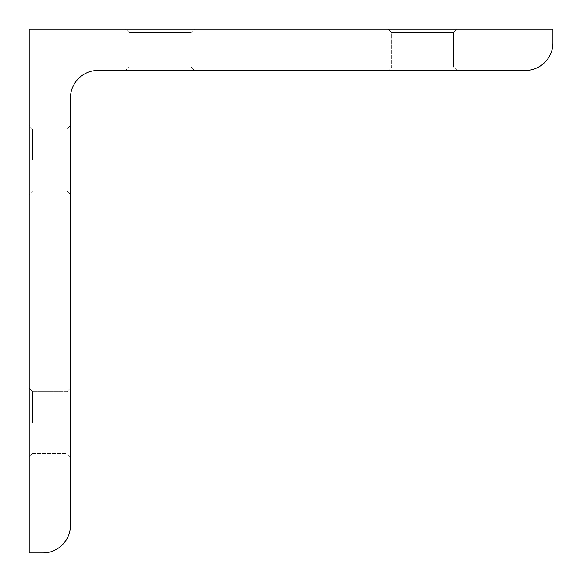 <?xml version="1.0" encoding="UTF-8"?>
<svg xmlns="http://www.w3.org/2000/svg" width="582" height="582" viewBox="0 0 582 582"><rect width="100%" height="100%" fill="white"/><g stroke="black" fill="none" stroke-linecap="round" stroke-linejoin="round"><path stroke-width="0.44" stroke-dasharray="2.91 2.18" d="M70.451 160.05L70.451 125.588L70.451 160.05M67.01 160.05L67.01 129.037L67.01 160.05M29.1 160.05L29.1 125.588L29.1 160.05M32.548 160.05L32.548 129.037L32.548 160.05M191.063 67.01L194.512 70.451L125.588 70.451L194.512 70.451L125.588 70.451L194.512 70.451L191.063 67.01L129.037 67.01L125.588 70.451L129.037 67.01L191.063 67.01L129.037 67.01L191.063 67.01L191.063 32.548L194.512 29.1L125.588 29.1L194.512 29.1L125.588 29.1L194.512 29.1L191.063 32.548L129.037 32.548L125.588 29.1L129.037 32.548L129.037 67.01L129.037 32.548L191.063 32.548L129.037 32.548L191.063 32.548L191.063 67.01M70.451 422.641L70.451 388.179L70.451 422.641M67.01 422.641L67.01 391.628L67.01 422.641M29.1 422.641L29.1 388.179L29.1 422.641M32.548 422.641L32.548 391.628L32.548 422.641M453.654 67.01L457.103 70.451L388.179 70.451L457.103 70.451L388.179 70.451L457.103 70.451L453.654 67.01L391.628 67.01L388.179 70.451L391.628 67.01L453.654 67.01L391.628 67.01L453.654 67.01L453.654 32.548L457.103 29.1L388.179 29.1L457.103 29.1L388.179 29.1L457.103 29.1L453.654 32.548L391.628 32.548L388.179 29.1L391.628 32.548L391.628 67.01L391.628 32.548L453.654 32.548L391.628 32.548L453.654 32.548L453.654 67.01M552.9 42.886L552.9 29.1L29.1 29.1L29.1 552.9L42.886 552.9A27.565 27.565 0 0 0 70.451 525.335L70.451 98.023A27.565 27.565 0 0 1 98.023 70.451L525.335 70.451A27.565 27.565 0 0 0 552.9 42.886M67.01 129.037L70.451 125.588L67.01 129.037L32.548 129.037L29.1 125.588L32.548 129.037L67.01 129.037M67.01 391.628L70.451 388.179L67.01 391.628L32.548 391.628L29.1 388.179L32.548 391.628L67.01 391.628M32.548 191.063L67.01 191.063L70.451 194.512L67.01 191.063L32.548 191.063L29.1 194.512L32.548 191.063M32.548 453.654L67.01 453.654L70.451 457.103L67.01 453.654L32.548 453.654L29.1 457.103L32.548 453.654"/><path stroke-width="0.87" d="M552.9 42.886L552.9 29.1L29.1 29.1L29.1 552.9L42.886 552.9A27.565 27.565 0 0 0 70.451 525.335L70.451 98.023A27.565 27.565 0 0 1 98.023 70.451L525.335 70.451A27.565 27.565 0 0 0 552.9 42.886"/></g></svg>
